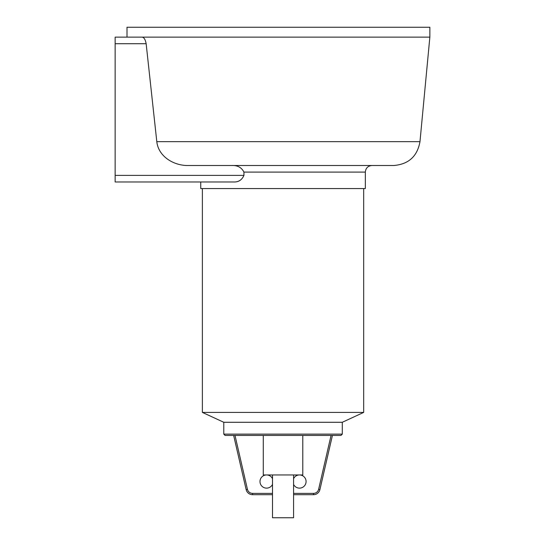 <?xml version="1.0" encoding="UTF-8"?>
<svg xmlns="http://www.w3.org/2000/svg" width="545" height="545" viewBox="0 0 545 545"><rect width="100%" height="100%" fill="white"/><g stroke="black" fill="none" stroke-linecap="round" stroke-linejoin="round"><path stroke-width="0.82" d="M126.999 27.25L126.999 37.128L115.145 37.128L142.061 37.128C144.009 37.373 145.372 39.567 146.149 43.709L156.803 141.652C158.472 156.926 174.407 165.959 188.665 165.51L393.762 165.51C408.614 164.277 417.354 156.326 419.977 141.652L429.855 37.128L429.855 27.25L126.999 27.25M115.145 37.128L115.145 181.969L200.737 181.969L200.737 188.556L365.334 188.556L365.334 172.097C365.722 168.098 367.916 165.905 371.915 165.51M115.145 175.388L243.942 175.388C241.912 180 238.485 182.194 233.655 181.969C238.485 182.194 241.912 180 243.942 175.388L243.942 172.097C241.524 167.376 237.382 165.183 231.509 165.51M115.145 181.969L233.655 181.969M142.061 37.128L429.855 37.128M202.379 188.556L202.379 412.408L223.777 422.286L223.777 434.133L225.099 435.448L340.972 435.448L342.287 434.133L223.777 434.133M363.685 188.556L363.685 412.408L342.287 422.286L342.287 434.133M293.571 478.667A6.581 6.581 0 0 1 306.079 481.542A6.581 6.581 0 0 1 293.571 484.41M272.5 484.41A6.581 6.581 0 0 1 259.992 481.542A6.581 6.581 0 0 1 272.5 478.667M263.283 435.448L263.283 474.954L302.788 474.954L302.788 435.448M272.5 474.954L272.5 517.75L293.571 517.75L293.571 474.954M272.5 493.389L252.573 493.389L252.573 494.703A6.581 6.581 0 0 1 246.156 489.601A6.581 6.581 0 0 0 252.573 494.703L272.5 494.703M293.571 494.703L313.498 494.703A6.581 6.581 0 0 0 319.908 489.601L332.416 435.448M233.655 435.448L246.156 489.601L247.437 489.308L235.004 435.448M223.777 422.286L342.287 422.286M202.379 412.408L363.685 412.408M243.942 172.097L365.334 172.097M115.145 43.709L146.149 43.709M156.803 141.652L419.977 141.652M313.498 494.703L313.498 493.389L293.571 493.389M319.908 489.601L318.627 489.308A5.266 5.266 0 0 1 313.498 493.389M252.573 493.389A5.266 5.266 0 0 1 247.437 489.308M331.06 435.448L318.627 489.308"/></g></svg>
